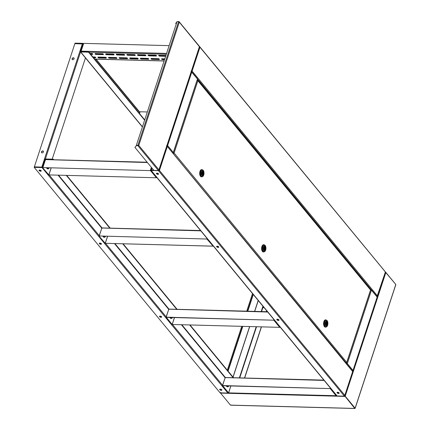 <?xml version="1.0" encoding="UTF-8"?>
<svg xmlns="http://www.w3.org/2000/svg" width="430" height="430" viewBox="0 0 430 430"><rect width="100%" height="100%" fill="white"/><g stroke="black" fill="none" stroke-linecap="round" stroke-linejoin="round"><path stroke-width="0.64" d="M165.905 55.443L159.095 55.26A0.849 0.371 -161.8 0 0 158.654 55.438A0.849 0.371 -161.8 0 0 158.729 55.68A0.849 0.371 -161.8 0 0 159.82 56.136L165.625 56.292M165.727 55.981L159.922 55.83A0.849 0.371 18.2 0 1 158.831 55.368A0.849 0.371 18.2 0 1 158.788 55.309M148.119 55.4A0.849 0.371 -161.8 0 0 149.21 55.857L156.074 56.04A0.849 0.371 -161.8 0 0 156.52 55.868A0.849 0.371 -161.8 0 0 156.192 55.416A0.849 0.371 -161.8 0 0 155.354 55.164L148.484 54.981A0.849 0.371 -161.8 0 0 148.044 55.153A0.849 0.371 -161.8 0 0 148.119 55.4M156.488 55.685A0.849 0.371 18.2 0 1 156.176 55.728L149.312 55.545A0.849 0.371 18.2 0 1 148.221 55.088A0.849 0.371 18.2 0 1 148.178 55.024M137.509 55.115A0.849 0.371 -161.8 0 0 138.6 55.572L145.464 55.755A0.849 0.371 -161.8 0 0 145.91 55.583A0.849 0.371 -161.8 0 0 145.582 55.131A0.849 0.371 -161.8 0 0 144.743 54.879L137.874 54.696A0.849 0.371 -161.8 0 0 137.433 54.873A0.849 0.371 -161.8 0 0 137.509 55.115M145.877 55.4A0.849 0.371 18.2 0 1 145.566 55.448L138.702 55.266A0.849 0.371 18.2 0 1 137.611 54.803A0.849 0.371 18.2 0 1 137.568 54.744M126.898 54.836A0.849 0.371 -161.8 0 0 127.989 55.293L134.853 55.475A0.849 0.371 -161.8 0 0 135.299 55.298A0.849 0.371 -161.8 0 0 134.972 54.846A0.849 0.371 -161.8 0 0 134.133 54.599L127.264 54.416A0.849 0.371 -161.8 0 0 126.823 54.588A0.849 0.371 -161.8 0 0 126.898 54.836M135.267 55.115A0.849 0.371 18.2 0 1 134.956 55.164L128.092 54.981A0.849 0.371 18.2 0 1 127.001 54.524A0.849 0.371 18.2 0 1 126.957 54.459M116.288 54.551A0.849 0.371 -161.8 0 0 117.379 55.008L124.243 55.191A0.849 0.371 -161.8 0 0 124.689 55.018A0.849 0.371 -161.8 0 0 124.361 54.567A0.849 0.371 -161.8 0 0 123.523 54.314L116.659 54.132A0.849 0.371 -161.8 0 0 116.213 54.304A0.849 0.371 -161.8 0 0 116.288 54.551M124.657 54.836A0.849 0.371 18.2 0 1 124.345 54.879L117.481 54.696A0.849 0.371 18.2 0 1 116.39 54.239A0.849 0.371 18.2 0 1 116.347 54.18M105.678 54.266A0.849 0.371 -161.8 0 0 106.769 54.728L113.633 54.911A0.849 0.371 -161.8 0 0 114.079 54.734A0.849 0.371 -161.8 0 0 113.751 54.282A0.849 0.371 -161.8 0 0 112.913 54.029L106.049 53.847A0.849 0.371 -161.8 0 0 105.603 54.024A0.849 0.371 -161.8 0 0 105.678 54.266M114.047 54.551A0.849 0.371 18.2 0 1 113.735 54.599L106.871 54.416A0.849 0.371 18.2 0 1 105.78 53.96A0.849 0.371 18.2 0 1 105.737 53.895M95.068 53.986A0.849 0.371 -161.8 0 0 96.159 54.443L103.023 54.626A0.849 0.371 -161.8 0 0 103.469 54.454A0.849 0.371 -161.8 0 0 103.141 54.003A0.849 0.371 -161.8 0 0 102.302 53.75L95.438 53.567A0.849 0.371 -161.8 0 0 94.992 53.739A0.849 0.371 -161.8 0 0 95.068 53.986M103.436 54.271A0.849 0.371 18.2 0 1 103.125 54.314L96.261 54.132A0.849 0.371 18.2 0 1 95.17 53.675A0.849 0.371 18.2 0 1 95.127 53.61M97.959 57.491A0.849 0.371 -161.8 0 0 99.05 57.953L105.914 58.136A0.849 0.371 -161.8 0 0 106.36 57.959A0.849 0.371 -161.8 0 0 106.033 57.507A0.849 0.371 -161.8 0 0 105.194 57.26L98.33 57.072A0.849 0.371 -161.8 0 0 97.884 57.249A0.849 0.371 -161.8 0 0 97.959 57.491M106.328 57.776A0.849 0.371 18.2 0 1 106.016 57.824L99.153 57.641A0.849 0.371 18.2 0 1 98.061 57.185A0.849 0.371 18.2 0 1 98.019 57.12M108.57 57.776A0.849 0.371 -161.8 0 0 109.661 58.233L116.525 58.416A0.849 0.371 -161.8 0 0 116.971 58.243A0.849 0.371 -161.8 0 0 116.643 57.792A0.849 0.371 -161.8 0 0 115.804 57.539L108.941 57.357A0.849 0.371 -161.8 0 0 108.494 57.529A0.849 0.371 -161.8 0 0 108.57 57.776M116.938 58.061A0.849 0.371 18.2 0 1 116.627 58.104L109.763 57.921A0.849 0.371 18.2 0 1 108.672 57.464A0.849 0.371 18.2 0 1 108.629 57.405M119.18 58.061A0.849 0.371 -161.8 0 0 120.271 58.518L127.135 58.7A0.849 0.371 -161.8 0 0 127.581 58.523A0.849 0.371 -161.8 0 0 127.253 58.072A0.849 0.371 -161.8 0 0 126.415 57.824L119.551 57.641A0.849 0.371 -161.8 0 0 119.105 57.813A0.849 0.371 -161.8 0 0 119.18 58.061M127.549 58.34A0.849 0.371 18.2 0 1 127.237 58.389L120.373 58.206A0.849 0.371 18.2 0 1 119.282 57.749A0.849 0.371 18.2 0 1 119.239 57.684M129.79 58.34A0.849 0.371 -161.8 0 0 130.881 58.797L137.745 58.98A0.849 0.371 -161.8 0 0 138.191 58.808A0.849 0.371 -161.8 0 0 137.863 58.356A0.849 0.371 -161.8 0 0 137.025 58.104L130.161 57.921A0.849 0.371 -161.8 0 0 129.715 58.098A0.849 0.371 -161.8 0 0 129.79 58.34M138.159 58.625A0.849 0.371 18.2 0 1 137.847 58.673L130.983 58.491A0.849 0.371 18.2 0 1 129.892 58.028A0.849 0.371 18.2 0 1 129.849 57.969M140.4 58.625A0.849 0.371 -161.8 0 0 141.492 59.082L148.355 59.265A0.849 0.371 -161.8 0 0 148.801 59.093A0.849 0.371 -161.8 0 0 148.474 58.641A0.849 0.371 -161.8 0 0 147.635 58.389L140.766 58.206A0.849 0.371 -161.8 0 0 140.325 58.378A0.849 0.371 -161.8 0 0 140.4 58.625M148.769 58.91A0.849 0.371 18.2 0 1 148.457 58.953L141.594 58.77A0.849 0.371 18.2 0 1 140.502 58.313A0.849 0.371 18.2 0 1 140.459 58.249M151.011 58.905A0.849 0.371 -161.8 0 0 152.102 59.361L158.966 59.544A0.849 0.371 -161.8 0 0 159.412 59.372A0.849 0.371 -161.8 0 0 159.084 58.921A0.849 0.371 -161.8 0 0 158.245 58.668L151.376 58.485A0.849 0.371 -161.8 0 0 150.935 58.663A0.849 0.371 -161.8 0 0 151.011 58.905M159.379 59.19A0.849 0.371 18.2 0 1 159.068 59.238L152.204 59.055A0.849 0.371 18.2 0 1 151.113 58.593A0.849 0.371 18.2 0 1 151.07 58.534M164.787 58.846L161.986 58.77A0.849 0.371 -161.8 0 0 161.546 58.942A0.849 0.371 -161.8 0 0 161.621 59.19A0.849 0.371 -161.8 0 0 162.712 59.646L164.507 59.695M164.609 59.383L162.814 59.335A0.849 0.371 18.2 0 1 161.723 58.878A0.849 0.371 18.2 0 1 161.68 58.813M90.644 54.298L92.412 54.347A0.849 0.371 -161.8 0 0 92.858 54.169A0.849 0.371 -161.8 0 0 92.531 53.718A0.849 0.371 -161.8 0 0 91.692 53.465L89.924 53.422M93.536 57.803L95.304 57.851A0.849 0.371 -161.8 0 0 95.75 57.679A0.849 0.371 -161.8 0 0 95.422 57.228A0.849 0.371 -161.8 0 0 94.584 56.975L92.816 56.927M92.826 53.986A0.849 0.371 18.2 0 1 92.514 54.035L90.381 53.976M95.718 57.496A0.849 0.371 18.2 0 1 95.406 57.539L93.272 57.486M166.571 53.406L81.141 51.132L81.399 51.965L80.964 51.331L83.63 43.575M80.964 51.331L81.281 51.342M169.124 45.645L83.694 43.371L81.141 51.132M74.922 43.452L82.84 43.709L80.378 51.428A0.607 0.446 -39.5 0 0 80.727 51.955L88.532 52.164L88.634 51.853L80.711 51.595L83.173 43.876A0.607 0.446 -39.5 0 0 82.823 43.344L75.024 43.14L75.099 43.661M144.614 120.19L88.532 52.164M144.716 119.879L88.634 51.853M228.083 371.138L242.746 326.547M247.793 311.196L253.281 294.496M227.857 370.864L242.434 326.537M247.481 311.191L253.055 294.227M227.314 370.208L241.681 326.515M246.729 311.169L252.512 293.566M41.135 170.662A1.15 0.5 -161.8 0 0 39.974 170.07A1.15 0.5 -161.8 0 0 39.055 170.275A1.15 0.5 -161.8 0 0 39.157 170.608A1.15 0.5 -161.8 0 0 40.323 171.194A1.15 0.5 -161.8 0 0 41.237 170.995A1.15 0.5 -161.8 0 0 41.135 170.662M101.351 243.692A1.15 0.5 -161.8 0 0 100.185 243.106A1.15 0.5 -161.8 0 0 99.271 243.305A1.15 0.5 -161.8 0 0 99.373 243.638A1.15 0.5 -161.8 0 0 100.534 244.229A1.15 0.5 -161.8 0 0 101.453 244.025A1.15 0.5 -161.8 0 0 101.351 243.692M161.562 316.727A1.15 0.5 -161.8 0 0 160.401 316.141A1.15 0.5 -161.8 0 0 159.482 316.34A1.15 0.5 -161.8 0 0 159.584 316.673A1.15 0.5 -161.8 0 0 160.75 317.259A1.15 0.5 -161.8 0 0 161.664 317.06A1.15 0.5 -161.8 0 0 161.562 316.727M221.778 389.757A1.15 0.5 -161.8 0 0 220.611 389.171A1.15 0.5 -161.8 0 0 219.698 389.376A1.15 0.5 -161.8 0 0 219.8 389.704A1.15 0.5 -161.8 0 0 220.961 390.295A1.15 0.5 -161.8 0 0 221.88 390.091A1.15 0.5 -161.8 0 0 221.778 389.757M45.639 159.546L53.239 159.503L53.341 159.191L45.537 158.987A0.607 0.446 -39.5 0 0 44.849 159.492L42.086 167.249L34.287 167.039L34.185 167.351L41.984 167.56A0.607 0.446 -39.5 0 0 42.678 167.055L42.849 167.265M45.435 159.299L42.678 167.055M53.341 159.191L53.793 159.74M66.843 175.569L110.188 228.142M123.238 243.971L177.112 309.315M190.162 325.144L233.506 377.712M66.478 175.564L109.817 228.131M122.867 243.96L176.999 309.611M189.797 325.134L233.388 378.008M228.373 392.853A0.607 0.446 140.5 0 1 227.895 393.047L220.09 392.837L34.185 167.351M74.089 58.776A1.15 0.855 -39.5 0 0 73.987 58.018A1.15 0.855 -39.5 0 0 72.982 57.846A1.15 0.855 -39.5 0 0 72.111 58.722A1.15 0.855 -39.5 0 0 72.213 59.48A1.15 0.855 -39.5 0 0 73.224 59.652A1.15 0.855 -39.5 0 0 74.089 58.776M72.299 59.566A1.15 0.855 140.5 0 1 72.267 58.91A1.15 0.855 140.5 0 1 73.062 58.066A1.15 0.855 140.5 0 1 74.057 58.12M43.462 151.935A1.15 0.855 -39.5 0 0 43.36 151.177A1.15 0.855 -39.5 0 0 42.35 151.005A1.15 0.855 -39.5 0 0 41.484 151.881A1.15 0.855 -39.5 0 0 41.586 152.639A1.15 0.855 -39.5 0 0 42.591 152.811A1.15 0.855 -39.5 0 0 43.462 151.935M41.672 152.725A1.15 0.855 140.5 0 1 41.64 152.07A1.15 0.855 140.5 0 1 42.436 151.22A1.15 0.855 140.5 0 1 43.43 151.279M85.516 57.765L52.18 159.165M42.135 167.243L34.357 166.835L42.307 167.141M34.357 166.835L74.852 43.656L82.829 43.973M220.251 389.612A0.666 0.29 18.2 0 1 220.187 389.419A0.666 0.29 18.2 0 1 220.719 389.306A0.666 0.29 18.2 0 1 221.396 389.644A0.666 0.29 18.2 0 1 221.455 389.838A0.666 0.29 18.2 0 1 220.923 389.951A0.666 0.29 18.2 0 1 220.251 389.612M221.305 389.558A0.666 0.29 18.2 0 1 220.472 389.284M160.035 316.582A0.666 0.29 18.2 0 1 159.976 316.389A0.666 0.29 18.2 0 1 160.508 316.27A0.666 0.29 18.2 0 1 161.18 316.609A0.666 0.29 18.2 0 1 161.239 316.802A0.666 0.29 18.2 0 1 160.707 316.921A0.666 0.29 18.2 0 1 160.035 316.582M161.094 316.528A0.666 0.29 18.2 0 1 160.261 316.254M100.878 243.493A0.666 0.29 18.2 0 1 100.045 243.219M100.969 243.579A0.666 0.29 18.2 0 1 101.028 243.772A0.666 0.29 18.2 0 1 100.496 243.885A0.666 0.29 18.2 0 1 99.825 243.547A0.666 0.29 18.2 0 1 99.76 243.353A0.666 0.29 18.2 0 1 100.292 243.24A0.666 0.29 18.2 0 1 100.969 243.579M40.667 170.457A0.666 0.29 18.2 0 1 39.834 170.183M40.753 170.543A0.666 0.29 18.2 0 1 40.812 170.737A0.666 0.29 18.2 0 1 40.28 170.855A0.666 0.29 18.2 0 1 39.608 170.517A0.666 0.29 18.2 0 1 39.549 170.323A0.666 0.29 18.2 0 1 40.081 170.205A0.666 0.29 18.2 0 1 40.753 170.543M139.422 113.456L140.019 111.972M147.323 111.961L140.089 111.768L139.497 113.552M150.951 170.382L150.548 170.656L156.38 177.773L48.896 174.908L156.38 177.773M150.86 170.662L156.396 177.751M156.805 177.482L156.713 177.757M151.564 167.566L150.548 170.656M147.415 162.535L46.01 159.616L45.408 159.82L42.855 167.582L150.495 170.629L42.855 167.582M151.365 167.324L150.339 170.441M151.521 167.512L150.495 170.629M48.843 174.886L42.678 167.781L48.843 174.886L51.111 167.985M45.44 159.729L42.678 167.781M51.175 167.985L48.896 174.908M206.943 239.053L213.103 246.159L206.943 239.053L207.12 238.51M207.346 238.784L207.255 239.058M213.194 245.879L213.103 246.159M200.805 230.851L102.399 228.018L101.797 228.217L99.249 235.979L206.884 239.032L99.249 235.979M206.921 238.268L206.728 238.844M207.072 238.456L206.884 239.032M105.232 243.283L99.072 236.177L104.92 243.278L105.232 243.283L107.505 236.382M101.835 228.126L99.072 236.177M212.775 246.17L105.291 243.31L212.78 246.137M107.564 236.382L105.291 243.31M274.27 319.958L273.867 320.226L279.699 327.343L172.215 324.483L279.699 327.343M274.179 320.237L279.72 327.321M280.123 327.053L280.032 327.332M274.044 319.683L273.867 320.226M267.734 312.029L169.329 309.192L168.727 309.39L166.174 317.157L273.813 320.205L166.329 317.345L172.161 324.462L166.308 317.362M273.846 319.442L273.657 320.017M274.001 319.63L273.813 320.205M168.764 309.304L165.996 317.356M174.429 317.56L172.161 324.462M174.494 317.56L172.215 324.483M330.262 388.623L336.11 395.724L228.609 392.88L336.244 395.933L330.262 388.623L330.439 388.08M330.665 388.354L330.573 388.634M336.513 395.45L336.421 395.729M324.123 380.426L225.718 377.588L225.121 377.787L222.568 385.554L330.202 388.602L222.719 385.742L228.556 392.859L222.702 385.764M330.24 387.838L330.052 388.414M330.39 388.027L330.202 388.602M225.153 377.701L222.391 385.753M230.824 385.957L228.556 392.859M230.883 385.957L228.609 392.88M370.923 289.836L371.025 289.524L371.461 290.159L371.025 289.524L370.423 289.508M352.406 371.042L353.014 370.44L377.142 297.049L376.879 296.619M353.014 370.44L352.697 370.907L353.014 370.44L347.332 363.549L346.558 363.947L346.424 363.629M346.731 362.689L346.499 363.393L347.021 363.538L346.661 363.635M347.021 363.538L346.376 363.57M346.22 363.382L347.332 363.549L371.461 290.159L370.547 289.659M172.699 153.075L173.301 152.467L172.984 152.935L173.301 152.467L167.625 145.576L166.845 145.974M167.308 145.566L166.948 145.668M166.786 145.421L167.625 145.576L191.753 72.186L191.027 71.692M191.753 72.186L197.166 78.647M156.493 173.731A1.15 0.5 -161.8 0 0 157.659 174.317A1.15 0.5 -161.8 0 0 158.573 174.118A1.15 0.5 -161.8 0 0 158.471 173.784A1.15 0.5 -161.8 0 0 157.305 173.199A1.15 0.5 -161.8 0 0 156.391 173.398A1.15 0.5 -161.8 0 0 156.493 173.731M156.499 173.263A1.15 0.5 -161.8 0 0 156.595 173.419A1.15 0.5 -161.8 0 0 157.573 173.967A1.15 0.5 -161.8 0 0 158.562 173.94M337.136 392.832A1.15 0.5 -161.8 0 0 338.297 393.418A1.15 0.5 -161.8 0 0 339.216 393.213A1.15 0.5 -161.8 0 0 339.109 392.886A1.15 0.5 -161.8 0 0 337.948 392.294A1.15 0.5 -161.8 0 0 337.029 392.499A1.15 0.5 -161.8 0 0 337.136 392.832M276.92 319.796A1.15 0.5 -161.8 0 0 278.086 320.382A1.15 0.5 -161.8 0 0 279 320.183A1.15 0.5 -161.8 0 0 278.898 319.85A1.15 0.5 -161.8 0 0 277.732 319.264A1.15 0.5 -161.8 0 0 276.818 319.463A1.15 0.5 -161.8 0 0 276.92 319.796M216.709 246.766A1.15 0.5 -161.8 0 0 217.87 247.352A1.15 0.5 -161.8 0 0 218.789 247.148A1.15 0.5 -161.8 0 0 218.682 246.815A1.15 0.5 -161.8 0 0 217.521 246.229A1.15 0.5 -161.8 0 0 216.602 246.433A1.15 0.5 -161.8 0 0 216.709 246.766M216.715 246.299A1.15 0.5 -161.8 0 0 216.811 246.454A1.15 0.5 -161.8 0 0 217.79 246.997A1.15 0.5 -161.8 0 0 218.779 246.976M344.392 396.148L344.489 395.82L344.392 396.148L337.115 395.955A0.607 0.446 140.5 0 1 336.819 395.82L150.908 170.334A0.607 0.446 -39.5 0 0 151.209 170.468L337.115 395.955M158.568 170.414L158.923 169.845L158.482 170.662L344.387 396.132L344.828 395.331L344.43 395.729L344.881 396.406L220.542 393.095L230.458 405.119L354.793 408.43L344.946 396.197L354.685 408.011M158.482 170.662L151.209 170.468M153.752 170.221L151.193 170.103L151.838 167.904M150.908 170.334A0.607 0.446 -39.5 0 1 150.86 169.936L151.618 167.63M158.605 170.366L158.971 170.995L158.605 170.366M344.489 395.82L344.274 395.466M166.921 146.506L167.119 146.216L352.654 371.525L352.433 370.977L352.654 371.525L344.828 395.331L159.439 170.468L158.627 170.248L159.439 170.468L158.971 170.995M166.668 145.834L167.265 146.662L166.523 146.232M151.43 170.156L151.989 168.087M153.666 170.113L151.344 170.054M344.376 395.546L344.828 395.331M199.59 47.133L199.794 46.843L199.934 47.295L199.192 46.865M199.337 46.461L385.103 271.609L385.328 272.152L377.099 296.361M377.051 296.179L377.497 295.964L376.954 296.388L377.056 296.764L376.943 296.098M191.452 71.063L192.108 71.1L191.646 71.627L191.173 71.305M191.296 70.875L192.108 71.1L199.934 47.295M191.796 71.09L191.646 71.627M191.635 71.332L191.275 70.993M338.641 392.681A0.666 0.29 18.2 0 1 338.577 392.681A0.666 0.29 18.2 0 1 337.808 392.407A0.666 0.29 18.2 0 0 338.216 392.617A0.666 0.29 18.2 0 0 338.641 392.681M337.873 392.407A0.666 0.29 18.2 0 1 338.528 392.606A0.666 0.29 18.2 0 1 338.786 392.961A0.666 0.29 18.2 0 1 338.442 393.095A0.666 0.29 18.2 0 1 337.781 392.902A0.666 0.29 18.2 0 1 337.523 392.547A0.666 0.29 18.2 0 1 337.873 392.407M278.425 319.651A0.666 0.29 18.2 0 1 278.361 319.651A0.666 0.29 18.2 0 1 277.592 319.377A0.666 0.29 18.2 0 0 278.006 319.587A0.666 0.29 18.2 0 0 278.425 319.651M277.656 319.377A0.666 0.29 18.2 0 1 278.317 319.576A0.666 0.29 18.2 0 1 278.575 319.925A0.666 0.29 18.2 0 1 278.226 320.065A0.666 0.29 18.2 0 1 277.57 319.866A0.666 0.29 18.2 0 1 277.312 319.512A0.666 0.29 18.2 0 1 277.656 319.377M338.082 393.031A0.666 0.29 18.2 0 1 337.523 392.547A0.666 0.29 18.2 0 1 338.233 392.472A0.666 0.29 18.2 0 1 338.786 392.961A0.666 0.29 18.2 0 1 338.082 393.031M277.866 320.001A0.666 0.29 18.2 0 1 277.312 319.512A0.666 0.29 18.2 0 1 278.017 319.442A0.666 0.29 18.2 0 1 278.575 319.925A0.666 0.29 18.2 0 1 277.866 320.001M47.182 168.598A1.575 0.801 -88.5 0 1 46.886 168.388A1.575 0.801 -88.5 0 1 46.66 167.963M48.257 168.882L49.106 167.931A1.575 0.801 -88.5 0 1 48.794 168.452A1.575 0.801 -88.5 0 1 47.988 168.42L48.257 168.882L47.397 168.861L46.628 167.867M47.499 167.888L47.988 168.42A1.575 0.801 -88.5 0 1 47.73 167.893M46.623 167.92L47.483 167.942M103.576 236.994A1.575 0.801 -88.5 0 1 103.281 236.785A1.575 0.801 -88.5 0 1 103.055 236.366M105.479 236.328A1.575 0.801 -88.5 0 1 105.183 236.849A1.575 0.801 -88.5 0 1 104.382 236.817L104.646 237.285L103.791 237.258L103.017 236.263M103.888 236.285L104.382 236.817A1.575 0.801 -88.5 0 1 104.124 236.29M104.646 237.285L105.501 236.328M103.017 236.317L103.872 236.344M170.5 318.173A1.575 0.801 -88.5 0 1 170.205 317.963A1.575 0.801 -88.5 0 1 169.979 317.539M172.408 317.507A1.575 0.801 -88.5 0 1 172.113 318.023A1.575 0.801 -88.5 0 1 171.307 317.99L171.575 318.458L170.721 318.437L169.947 317.437M170.817 317.464L171.307 317.99A1.575 0.801 -88.5 0 1 171.049 317.469M171.575 318.458L172.425 317.507M169.941 317.496L170.801 317.517M226.895 386.57A1.575 0.801 -88.5 0 1 226.599 386.36A1.575 0.801 -88.5 0 1 226.374 385.936M228.798 385.904A1.575 0.801 -88.5 0 1 228.502 386.419A1.575 0.801 -88.5 0 1 227.701 386.387L227.964 386.855L227.11 386.833L226.336 385.839M227.207 385.861L227.701 386.387A1.575 0.801 -88.5 0 1 227.443 385.866M227.964 386.855L228.819 385.904M226.336 385.893L227.19 385.914M197.193 80.104L197.913 80.603L174.112 152.994L173.333 153.397L174.112 152.994L346.736 362.377L345.881 362.974M346.129 362.979L173.086 153.392M173.435 153.085L172.822 153.069M174.112 152.994L172.951 153.016M173.801 152.989L173.43 153.026M346.736 362.377L370.536 289.981L197.408 80.179M197.913 80.603L197.252 79.958M202.428 176.623A3.628 1.854 -88.5 0 1 201.718 176.875A3.628 1.854 -88.5 0 1 200.794 176.348A3.628 1.854 -88.5 0 1 200.052 172.247A3.628 1.854 -88.5 0 1 201.912 169.613A3.628 1.854 -88.5 0 1 202.605 169.909M201.584 176.859A3.628 1.854 -88.5 0 1 201.444 176.87A3.628 1.854 -88.5 0 1 200.52 176.343A3.628 1.854 -88.5 0 1 199.778 172.236A3.628 1.854 -88.5 0 1 201.638 169.608A3.628 1.854 -88.5 0 1 201.772 169.624M202.374 169.871L201.901 169.861A3.386 1.731 91.5 0 0 200.17 172.312A3.386 1.731 91.5 0 0 200.858 176.144A3.386 1.731 91.5 0 0 201.724 176.633L202.197 176.644A3.386 1.731 -88.5 0 1 201.331 176.155A3.386 1.731 -88.5 0 1 200.837 171.505A3.386 1.731 -88.5 0 1 202.374 169.871A3.386 1.731 -88.5 0 1 203.239 170.361A3.386 1.731 -88.5 0 1 203.729 175.01A3.386 1.731 -88.5 0 1 202.197 176.644M201.509 171.887A2.661 1.36 -88.5 0 1 203.395 170.989A2.661 1.36 -88.5 0 1 203.782 174.644A2.661 1.36 -88.5 0 1 201.896 175.542A2.661 1.36 -88.5 0 1 201.509 171.887M203.191 171.613A1.935 0.989 -88.5 0 1 203.583 173.801A1.935 0.989 -88.5 0 1 202.595 175.203A1.935 0.989 -88.5 0 1 202.1 174.924A1.935 0.989 -88.5 0 1 201.708 172.736A1.935 0.989 -88.5 0 1 202.697 171.333A1.935 0.989 -88.5 0 1 203.191 171.613M202.525 173.629L202.659 172.844L202.525 173.629M202.143 173.908A1.15 0.586 -88.5 0 1 202.138 172.72A1.15 0.586 -88.5 0 1 202.675 172.118A1.15 0.586 -88.5 0 1 202.734 172.124L202.949 171.468A1.876 0.957 -88.5 0 0 202.697 171.393A1.876 0.957 -88.5 0 0 201.783 172.521A1.876 0.957 -88.5 0 0 201.928 174.569L202.143 173.908M202.788 171.952L203.363 171.968L203.143 172.624A1.15 0.586 -88.5 0 1 203.153 173.817A1.15 0.586 -88.5 0 1 202.616 174.419A1.15 0.586 -88.5 0 1 202.557 174.408L202.245 175.064M203.363 171.968A1.876 0.957 -88.5 0 1 203.508 174.016A1.876 0.957 -88.5 0 1 202.595 175.144A1.876 0.957 -88.5 0 1 202.342 175.069M202.444 172.204L202.315 172.602L203.143 172.624M202.347 173.682A1.15 0.586 -88.5 0 1 202.014 174.311M201.987 174.397L202.557 174.408M264.348 251.722A3.628 1.854 -88.5 0 1 263.633 251.975A3.628 1.854 -88.5 0 1 262.708 251.453A3.628 1.854 -88.5 0 1 261.967 247.347A3.628 1.854 -88.5 0 1 263.826 244.718A3.628 1.854 -88.5 0 1 264.525 245.009M263.499 251.964A3.628 1.854 -88.5 0 1 263.364 251.969A3.628 1.854 -88.5 0 1 262.44 251.442A3.628 1.854 -88.5 0 1 261.698 247.341A3.628 1.854 -88.5 0 1 263.558 244.708A3.628 1.854 -88.5 0 1 263.692 244.724M264.294 244.971L263.821 244.96A3.386 1.731 91.5 0 0 262.085 247.411A3.386 1.731 91.5 0 0 262.778 251.244A3.386 1.731 91.5 0 0 263.638 251.733L264.111 251.743A3.386 1.731 -88.5 0 1 263.251 251.254A3.386 1.731 -88.5 0 1 262.757 246.605A3.386 1.731 -88.5 0 1 264.294 244.971A3.386 1.731 -88.5 0 1 265.154 245.46A3.386 1.731 -88.5 0 1 265.649 250.109A3.386 1.731 -88.5 0 1 264.111 251.743M263.429 246.992A2.661 1.36 -88.5 0 1 265.31 246.089A2.661 1.36 -88.5 0 1 265.697 249.744A2.661 1.36 -88.5 0 1 263.816 250.647A2.661 1.36 -88.5 0 1 263.429 246.992M265.106 246.712A1.935 0.989 -88.5 0 1 265.503 248.9A1.935 0.989 -88.5 0 1 264.509 250.303A1.935 0.989 -88.5 0 1 264.02 250.024A1.935 0.989 -88.5 0 1 263.622 247.836A1.935 0.989 -88.5 0 1 264.617 246.433A1.935 0.989 -88.5 0 1 265.106 246.712M264.445 248.728L264.574 247.943L264.445 248.728M264.063 249.008A1.15 0.586 -88.5 0 1 264.058 247.82A1.15 0.586 -88.5 0 1 264.595 247.218A1.15 0.586 -88.5 0 1 264.649 247.223L264.864 246.567A1.876 0.957 -88.5 0 0 264.611 246.492A1.876 0.957 -88.5 0 0 263.697 247.621A1.876 0.957 -88.5 0 0 263.848 249.669L264.063 249.008M264.708 247.051L265.278 247.067L265.063 247.728A1.15 0.586 -88.5 0 1 265.068 248.916A1.15 0.586 -88.5 0 1 264.531 249.518A1.15 0.586 -88.5 0 1 264.477 249.507L264.16 250.163M265.278 247.067A1.876 0.957 -88.5 0 1 265.428 249.115A1.876 0.957 -88.5 0 1 264.514 250.244A1.876 0.957 -88.5 0 1 264.262 250.169M264.364 247.304L264.23 247.701L265.063 247.728M264.267 248.782A1.15 0.586 -88.5 0 1 263.934 249.411M263.902 249.497L264.477 249.507M326.316 326.881A3.628 1.854 -88.5 0 1 325.601 327.139A3.628 1.854 -88.5 0 1 324.677 326.612A3.628 1.854 -88.5 0 1 323.935 322.511A3.628 1.854 -88.5 0 1 325.795 319.877A3.628 1.854 -88.5 0 1 326.494 320.173M325.467 327.123A3.628 1.854 -88.5 0 1 325.333 327.128A3.628 1.854 -88.5 0 1 324.408 326.606A3.628 1.854 -88.5 0 1 323.666 322.5A3.628 1.854 -88.5 0 1 325.526 319.872A3.628 1.854 -88.5 0 1 325.66 319.882M326.262 320.135L325.789 320.119A3.386 1.731 91.5 0 0 324.053 322.575A3.386 1.731 91.5 0 0 324.747 326.408A3.386 1.731 91.5 0 0 325.612 326.897L326.08 326.908A3.386 1.731 -88.5 0 1 325.22 326.418A3.386 1.731 -88.5 0 1 324.725 321.769A3.386 1.731 -88.5 0 1 326.262 320.135A3.386 1.731 -88.5 0 1 327.123 320.624A3.386 1.731 -88.5 0 1 327.617 325.273A3.386 1.731 -88.5 0 1 326.08 326.908M325.397 322.151A2.661 1.36 -88.5 0 1 327.278 321.253A2.661 1.36 -88.5 0 1 327.671 324.908A2.661 1.36 -88.5 0 1 325.784 325.806A2.661 1.36 -88.5 0 1 325.397 322.151M327.074 321.877A1.935 0.989 -88.5 0 1 327.472 324.064A1.935 0.989 -88.5 0 1 326.483 325.467A1.935 0.989 -88.5 0 1 325.988 325.188A1.935 0.989 -88.5 0 1 325.591 323A1.935 0.989 -88.5 0 1 326.585 321.597A1.935 0.989 -88.5 0 1 327.074 321.877M326.413 323.892L326.542 323.107L326.413 323.892M326.031 324.172A1.15 0.586 -88.5 0 1 326.026 322.984A1.15 0.586 -88.5 0 1 326.563 322.382A1.15 0.586 -88.5 0 1 326.617 322.387L326.838 321.731A1.876 0.957 -88.5 0 0 326.58 321.656A1.876 0.957 -88.5 0 0 325.666 322.785A1.876 0.957 -88.5 0 0 325.816 324.827L326.031 324.172M326.676 322.215L327.246 322.231L327.031 322.887A1.15 0.586 -88.5 0 1 327.036 324.075A1.15 0.586 -88.5 0 1 326.499 324.677A1.15 0.586 -88.5 0 1 326.445 324.671L326.128 325.327M327.246 322.231A1.876 0.957 -88.5 0 1 327.397 324.279A1.876 0.957 -88.5 0 1 326.483 325.408A1.876 0.957 -88.5 0 1 326.23 325.333M326.332 322.468L326.198 322.865L327.031 322.887M326.236 323.946A1.15 0.586 -88.5 0 1 325.902 324.575M325.87 324.655L326.445 324.671M136.46 145.507L137.955 145.754L136.46 145.507L134.929 147.388L153.897 170.393L158.369 170.511L158.923 169.845L199.418 46.666L178.794 21.543L177.198 21.602M136.396 145.711L134.929 147.388M176.23 24.032L175.698 23.381L176.961 21.812M175.698 23.381L176.891 22.016M138.025 145.544L136.353 145.319L177.031 21.597L178.59 21.64L179.278 22.236L138.782 145.415L138.455 145.453M158.369 170.511L137.955 145.754L138.782 145.415L137.912 145.362L138.573 145.41M178.59 21.64L137.912 145.362L136.353 145.319M199.208 46.3L199.418 46.666L199.208 46.3M199.439 46.359L179.117 21.704L178.724 21.747M345.204 396.17L355.115 408.194L395.799 284.466L385.882 272.443L345.204 396.17L344.65 395.702L345.204 396.17M344.994 396.164L355.115 408.194M395.799 284.466L395.519 284.918L395.799 284.466M385.194 272.389L385.882 272.443M354.793 408.43L354.863 408.135M231.007 404.963L230.458 405.119L231.007 404.963M220.542 393.095L220.681 392.434M344.704 395.863L344.946 396.197M385.656 272.378L395.621 284.257M385.721 272.195L385.167 272.351L385.721 272.195M244.659 378.013L261.418 327.042M266.466 311.696L266.75 310.831M244.519 378.008L261.273 327.036M266.32 311.691L266.643 310.707M263.81 307.273L262.483 308.24L263.918 307.396M262.483 308.24L263.09 306.396M159.922 55.83L159.82 56.136M149.312 55.545L149.21 55.857M138.702 55.266L138.6 55.572M128.092 54.981L127.989 55.293M117.481 54.696L117.379 55.008M106.871 54.416L106.769 54.728M96.261 54.132L96.159 54.443M99.153 57.641L99.05 57.953M109.763 57.921L109.661 58.233M120.373 58.206L120.271 58.518M130.983 58.491L130.881 58.797M141.594 58.77L141.492 59.082M152.204 59.055L152.102 59.361M162.814 59.335L162.712 59.646M166.302 54.228L88.892 52.17M94.573 59.055L164.104 60.909M159.068 59.238L158.966 59.544M148.457 58.953L148.355 59.265M137.847 58.673L137.745 58.98M127.237 58.389L127.135 58.7M116.627 58.104L116.525 58.416M106.016 57.824L105.914 58.136M95.406 57.539L95.304 57.851M92.514 54.035L92.412 54.347M103.125 54.314L103.023 54.626M113.735 54.599L113.633 54.911M124.345 54.879L124.243 55.191M134.956 55.164L134.853 55.475M145.566 55.448L145.464 55.755M156.176 55.728L156.074 56.04M139.739 112.488L95.788 59.173M142.438 126.807L80.727 51.955M232.99 377.088L249.545 326.725M254.592 311.379L258.188 300.452M49.316 175.107L99.244 235.661M105.705 243.504L166.168 316.84M172.634 324.677L222.563 385.237M45.161 159.498L45.386 159.772M58.222 175.343L101.781 228.174M114.617 243.74L168.705 309.347M181.541 324.913L225.1 377.744M225.352 377.513L181.992 324.929M168.958 309.116L115.068 243.751M102.034 227.943L58.673 175.354M227.895 393.047L41.984 167.56M80.577 51.928L45.37 159.009M82.345 43.855L41.844 167.033M45.231 160.019L45.542 160.025M101.625 228.416L101.937 228.427M168.549 309.595L168.861 309.6M224.944 377.991L225.255 377.997M371.461 290.159L377.142 297.049M370.741 289.659L370.612 290.051M173.301 152.467L197.429 79.077M159.439 170.468L167.265 146.662M192.108 71.1L377.497 295.964M197.488 78.964L371.09 289.53M138.782 145.415L158.923 169.845M352.67 371.31L352.804 370.902M377.18 296.759L377.314 296.345M262.94 306.214L261.187 311.556M256.14 326.902L239.381 377.868M239.73 377.879L256.49 326.913M261.537 311.562L262.59 308.364M94.643 59.141L164.077 60.99M80.431 51.826L142.384 126.968M83.124 43.478L83.425 43.849M96.067 59.179L139.82 112.246M258.269 300.548L254.705 311.385M249.658 326.73L233.071 377.185M45.752 159.53L147.162 162.228M102.146 227.927L200.552 230.544M169.071 309.1L267.481 311.723M225.465 377.502L323.871 380.12M371.337 289.675L377.164 296.738M377.234 297.114L353.03 370.724M191.624 71.703L197.451 78.765M173.322 152.752L197.52 79.142M344.871 395.546L352.724 371.66M352.573 371.09L167.238 146.297M385.248 271.722L199.912 46.929M377.54 296.179L385.393 272.292M197.811 80.147L370.531 289.637M370.617 290.089L346.768 362.614M201.912 169.613L201.638 169.608M202.111 172.828L202.659 172.844M202.089 173.677L202.632 173.693M201.718 176.875L201.444 176.87M263.826 244.718L263.558 244.708M264.031 247.927L264.574 247.943M264.004 248.776L264.552 248.793M263.633 251.975L263.364 251.969M325.795 319.877L325.526 319.872M325.999 323.091L326.542 323.107M325.978 323.94L326.52 323.951M325.601 327.139L325.333 327.128M199.509 46.736L158.939 170.124M395.815 284.687L355.185 408.258M354.847 408.5L230.652 405.194"/></g></svg>
